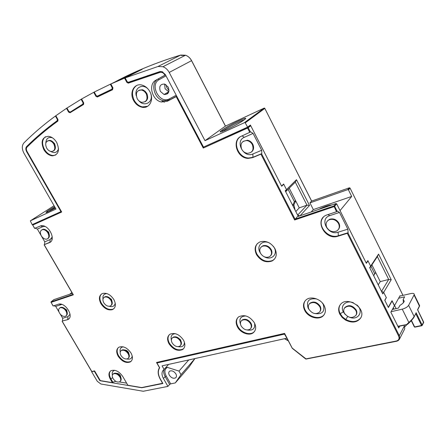 <?xml version="1.0" encoding="UTF-8"?>
<svg xmlns="http://www.w3.org/2000/svg" width="446" height="446" viewBox="0 0 446 446"><rect width="100%" height="100%" fill="white"/><g stroke="black" fill="none" stroke-linecap="round" stroke-linejoin="round"><path stroke-width="0.67" d="M407.226 324.504L406.83 324.331L408.843 322.469L402.247 309.15L391.114 311.698M402.247 309.15C405.336 308.298 407.466 307.026 408.625 305.332L414.239 294.65C414.362 293.446 413.152 293.094 410.621 293.596L399.806 296.116M398.629 298.223L404.622 296.813L403.167 299.472L403.362 302.734M392.357 309.474L398.451 308.091L399.962 305.337C402.409 303.91 403.842 302.533 404.26 301.212L403.167 299.472M423.616 322.508L417.657 309.886M421.721 325.703L422.195 325.112L421.565 325.491L421.883 325.714L414.97 327.141L414.278 326.784L411.262 320.68M411.457 320.462L414.652 326.918L421.565 325.491L415.739 313.655M415.878 313.348L414.055 316.944C413.225 318.472 411.675 320.339 409.417 322.547L408.843 322.469C411.446 320.161 413.208 318.165 414.122 316.487L408.625 305.332M417.567 309.702L419.608 305.622L419.335 305.053M138.712 71.02L123.648 78.106M373.687 275.723L375.666 272.439M373.648 275.645L375.649 272.406M374.735 273.838L370.977 266.29M295.118 210.161L293.881 204.775L295.726 200.956M292.66 205.35L294.41 201.681L295.514 200.533M293.881 204.775L292.894 205.807M294.41 201.681L288.099 189.294M204.469 146.662L247.547 127.394L248.227 127.684L247.563 128.058L247.547 127.394L249.398 125.794M250.083 125.482L250.763 125.772L281.671 186.266L283.751 184.248L286.471 189.583L285.674 191.663M381.492 291.377L383.699 292.375L382.768 293.936L369.667 267.65L370.643 266.162L368 260.86L366.35 263.318L336.691 203.861L335.983 203.538L297.237 216.739L294.622 219.978L260.921 154.154L261.808 153.597L252.96 157.299L248.639 158.012C238.638 157.934 232.21 142.692 239.903 137.034M72.369 293.34L53.871 299.64L51.123 301.825L50.967 302.371M52.009 239.535L51.452 238.582M44.572 226.284L44.266 226.167M399.705 326.154L398.746 327.983L390.852 312.161L394.431 305.755L392.084 301.033L388.399 307.523L384.77 300.247L386.308 297.61L383.699 292.375M100.389 94.624L100.684 94.758M112.537 89.01L100.902 94.652M203.571 147.069L203.27 148.061L176.203 96.62L176.778 96.308M298.29 216.377L285.234 190.81L286.471 189.583M248.639 158.012L248.182 158.386C236.926 158.319 231.273 140.111 241.437 136.164L250.697 131.882L253.077 133.421L261.69 150.263L261.808 153.597M248.182 158.386L252.508 157.672L260.921 154.154M50.443 242.016L44.511 244.547L49.378 242.657C56.625 240.221 48.804 224.204 41.06 225.743L34.66 228.335M73.099 294.399L73.356 294.834L51.073 302.371L53.197 305.967L58.17 304.311C65.228 301.496 74.844 317.312 67.547 319.659L62.468 320.975L62.691 318.254L60.31 314.207M62.468 320.975L67.246 319.76M62.234 321.31L91.826 371.546L94.585 370.899L100.155 380.371M162.734 383.242L141.7 387.574L127.851 385.244L122.756 376.48C118.982 371.206 115.018 369.294 110.864 370.743C108.501 372.516 108.333 375.337 110.363 379.195L112.375 382.64L100.3 380.611M162.634 383.359L160.186 379.083C157.761 374.579 157.522 370.782 159.478 367.682L156.513 362.47L284.576 333.407L292.364 348.393L305.649 358.952L396.299 341.028C398.841 340.259 399.638 338.614 398.674 336.1L347.3 233.325L338.001 236.196L338.369 235.728C328.128 239.441 316.309 225.174 323.199 217.414M339.49 212.419L347.841 229.16L338.096 232.204C327.777 235.884 319.102 218.746 329.772 215.635L339.49 212.419L337.36 211.131L336.513 211.739L326.924 214.933C313.627 219.315 324.939 240.823 338.001 236.196M165.499 74.861L156.005 80.129C147.86 84.104 151.93 100.261 161.357 101.978L167.217 101.326L176.203 96.62M127.478 81.869L126.881 82.415L124.579 78.128L110.848 83.987L112.994 87.957L112.481 89.3M96.509 95.773L95.935 96.314L93.744 92.305L81.607 98.984L83.619 102.742M69.152 111.567L68.6 112.102L66.504 108.333L55.85 115.72L57.902 119.422M100.919 303.654C104.347 308.688 108.2 310.672 112.481 309.613C115.765 307.74 116.233 304.389 113.875 299.561C110.547 294.616 106.761 292.587 102.524 293.474C99.023 295.302 98.488 298.697 100.919 303.654M118.14 356.187C121.953 361.561 126.023 363.468 130.36 361.912C132.863 360.039 133.081 357.079 131.012 353.031C127.288 347.741 123.269 345.784 118.954 347.172C116.278 349.028 116.005 352.033 118.14 356.187M168.978 343.721C173.165 349.619 177.725 351.548 182.659 349.519C185.274 347.406 185.553 344.284 183.507 340.159C179.443 334.377 174.96 332.382 170.06 334.166C167.2 336.256 166.843 339.445 168.978 343.721M237.467 326.929C240.561 333.028 249.465 336.212 253.484 332.565C256.054 330.118 256.355 326.857 254.387 322.776C249.738 316.22 244.525 314.224 238.749 316.788C235.806 319.225 235.376 322.603 237.467 326.929M304.741 310.433C308.18 317.63 319.503 320.629 323.668 315.305C325.792 312.613 325.965 309.396 324.192 305.661C320.891 298.736 310.305 295.609 305.839 300.108C303.152 302.867 302.789 306.307 304.741 310.433M256.456 254.538C260.715 260.949 265.955 263.084 272.183 260.955C276.425 258.256 277.351 254.17 274.965 248.695C271.051 242.63 266.072 240.349 260.04 241.855C255.101 244.408 253.908 248.634 256.456 254.538M133.638 100.567C135.684 104.169 138.438 106.388 141.912 107.213C149.343 109.103 154.394 99.586 149.889 91.698C148 88.314 145.446 86.134 142.218 85.153C134.335 82.633 128.972 92.595 133.638 100.567M43.819 149.605C46.167 153.446 49.071 155.526 52.533 155.844C58.526 154.756 59.931 150.324 56.742 142.547C54.49 138.823 51.686 136.732 48.324 136.281C42.047 137.229 40.541 141.666 43.819 149.605M339.858 314.235L342.21 317.491L345.516 320.061C352.05 323.255 357.09 322.592 360.624 318.07C367.075 308.442 346.938 295.285 340.315 304.674C338.28 307.433 338.124 310.622 339.858 314.235M113.992 308.587L112.961 309.184C108.679 310.249 104.827 308.264 101.404 303.23C99.408 299.433 99.386 296.389 101.354 294.092M102.993 299.071C102.524 295.62 103.829 293.797 106.901 293.591M150.887 94.028C153.452 102.279 144.404 107.313 138.968 100.874M136.298 95.884C133.923 87.728 143.127 82.833 148.529 89.59M58.538 148.657C57.261 152.649 54.596 153.558 50.537 151.378M45.827 143.043C46.094 138.489 48.291 136.744 52.427 137.808M55.332 146.433L54.663 143.684L52.65 141.677M273.443 246.387L274.307 247.77C278.131 254.493 271.14 260.793 264.478 256.863M260.509 253.272L259.946 252.319C256.004 245.556 263.285 239.034 270.153 243.421M254.549 323.088C255.385 328.496 252.977 330.809 247.324 330.023M240.55 324.376C238.749 318.957 240.556 316.158 245.98 315.969M250.552 322.514L247.285 319.799M322.347 302.973L323.25 304.406C325.223 311.592 322.33 314.625 314.564 313.51M309.15 309.675L308.158 308.13C306.095 301.1 308.905 298.028 316.593 298.92M184.443 342.305C184.265 345.918 182.23 347.373 178.339 346.67M171.392 340.086C170.456 336.217 171.76 334.071 175.311 333.658M180.948 341.028L180.457 339.629L176.789 337.092M132.222 356.031C131.721 358.645 129.97 359.632 126.976 358.991M120.242 352.095C119.645 349.062 120.637 347.311 123.23 346.837M129.084 354.392L128.554 352.435C127.539 350.874 126.29 350.071 124.813 350.021M115.235 303.146C114.616 306.168 112.637 307.216 109.287 306.285M112.052 301.44L111.483 299.372L108.161 296.98M58.944 311.882L55.689 306.357L61.866 304.451M70.05 314.296L67.954 316.61L62.691 318.254M67.179 312.351L66.644 309.92L63.248 307.628M52.249 236.954L50.164 239.541L44.773 241.816L37.369 229.077L42.727 226.702L44.884 226.423M49.294 234.852L48.703 232.16L45.832 229.902M261.69 150.263L252.865 153.987C243.555 158.402 234.624 141.165 244.296 137.312L253.077 133.421M147.682 106.26L142.452 106.906C138.985 106.081 136.225 103.868 134.185 100.272C131.319 93.833 132.127 88.916 136.61 85.515M55.772 154.991L53.096 155.526C49.634 155.208 46.735 153.129 44.388 149.293C41.684 143.718 42.047 139.531 45.47 136.738M347.841 229.16L348.142 232.706L338.369 235.728L338.096 232.204M404.188 329.873L404.756 328.763L404.098 325.212M347.3 233.325L348.142 232.706M336.513 211.739L333.92 205.957L334.639 206.281L333.976 206.665L294.622 219.978M392.084 301.033L391.805 301.1M292.253 348.114L306.162 359.002M284.526 333.708L284.576 333.407M156.931 362.592L156.513 362.47M115.804 381.341L112.827 382.183L110.809 378.738C109.097 375.599 108.947 373.057 110.368 371.094M112.375 382.64L112.827 382.183M119.361 381.932L126.631 383.142M112.398 375.186C111.829 372.488 112.648 370.866 114.862 370.314M120.938 377.745L120.426 375.722C119.338 374.094 118.051 373.308 116.562 373.358M349.742 317.335C358.394 320.797 364.192 310.912 356.811 304.902M353.539 302.862C346.436 299.623 339.78 305.638 343.308 311.871L345.237 314.497M289.22 188.173L299.244 207.858L306.959 205.166L297.644 215.111L299.757 215.881L297.705 215.234M368 260.86L367.638 260.96M311.174 211.989L313.326 209.575L351.699 196.441L340.047 210.584L366.222 263.062L367.878 260.603L370.643 266.162L369.896 267.94L377.361 256.573L378.57 254.114L391.214 279.703L383.688 292.353L381.481 291.355M283.751 184.248L283.16 184.471M55.689 306.357L53.804 305.766M68.862 318.801L67.736 319.347L67.954 316.61M53.091 305.962L51.034 302.288M44.511 244.547L44.773 241.816M37.369 229.077L35.1 228.19M33.712 223.948L32.658 225.107M34.582 228.402L32.736 225.04M57.818 120.576L57.896 121.05C46.54 129.301 36.254 137.981 27.05 147.096C26.136 148.2 26.136 149.655 27.055 151.462L61.448 211.588M83.38 104.029L70.345 112.013M164.92 75.179L164.775 74.9C163.526 72.843 161.943 72.001 160.014 72.38L160.108 71.734L128.537 82.454L130.617 81.406M57.824 119.534L55.85 115.72M66.504 108.333L66.967 108.06M110.77 84.01L129.987 75.513M124.579 78.128L129.976 75.497M127.372 81.813L128.537 82.454L128.32 83.134L160.014 72.38M164.412 102.179L162.578 101.275M160.359 91.402L164.05 94.491C168.387 94.519 169.792 92.066 168.259 87.137L164.713 84.082C160.259 83.954 158.804 86.39 160.359 91.402M168.783 91.831L165.104 88.771L164.607 84.049M168.058 93.214L167.272 92.673M169.023 90.521L166.921 87.723L165.823 84.556L166.921 87.723L169.023 90.521M167.501 93.783L166.681 93.008L167.501 93.783M112.582 89.139L112.994 87.957M112.504 89.172L97.568 96.325L97.379 96.988L112.671 89.679M93.744 92.305L94.251 92.049L96.213 95.639L97.334 96.163L111.996 89.139L112.241 87.806L110.307 84.233L94.251 92.043M83.463 103.979L83.53 102.82L81.607 98.984M83.369 104.113L83.553 104.487L83.753 102.881M69.058 111.528L70.206 112.08L70.044 112.732L83.553 104.487M369.845 268.013L370.643 266.162L378.57 254.114M340.108 304.941C338.609 307.584 338.642 310.511 340.198 313.711L342.55 316.961L345.851 319.531C352.15 322.642 357.112 322.096 360.736 317.875M274.58 259.014L272.59 260.492C266.368 262.622 261.133 260.486 256.879 254.086C254.911 250.016 255.09 246.487 257.42 243.51M254.515 331.456L253.885 332.064C249.86 335.71 240.968 332.532 237.88 326.439C236.14 323.015 236.129 320.055 237.841 317.569M324.303 314.441L324.025 314.787C319.86 320.111 308.548 317.117 305.114 309.92C303.458 306.553 303.458 303.536 305.12 300.866M183.741 348.51L183.089 349.04C178.16 351.074 173.605 349.146 169.419 343.253C167.64 339.863 167.579 337.031 169.246 334.768M131.38 361.037L130.812 361.45C126.474 363.011 122.405 361.104 118.597 355.735C116.807 352.412 116.701 349.709 118.279 347.629M205.004 140.668L244.982 122.427L247.619 127.132L203.493 147.102L165.349 74.582L162.154 71.706L159.746 71.616L128.325 82.293L127.205 81.73L125.153 77.899L157.962 66.51L180.702 55.053L185.547 55.22C188.112 56.179 190.113 57.991 191.551 60.667L225.414 126.112L205.004 140.668L169.207 72.436C167.685 69.643 165.594 67.742 162.946 66.727L157.962 66.51M147.71 76.188L147.475 75.653M57.746 120.375L57.272 120.615L57.356 119.461L55.432 116.027C43.803 124.551 33.294 133.521 23.906 142.926C21.77 145.547 21.787 148.97 23.945 153.19L55.979 209.062L30.3 220.848L32.179 224.639L60.951 211.621L26.648 151.69C25.567 149.566 25.561 147.855 26.637 146.55L27.613 146.037M245.372 122.745L264.807 108.395L264.366 108.144M57.272 120.615C45.999 128.838 35.786 137.485 26.637 146.55M83.419 103.74L72.531 110.614M82.9 103.996L83.056 102.758L81.127 99.263L66.95 108.038L68.84 111.433L69.95 111.918M164.117 369.444L163.955 369.55C161.564 371.574 161.368 374.528 163.381 378.42L167.93 386.403L143.261 391.253L100.868 384L97.267 381.28L91.664 371.769L94.284 371.156L99.904 380.7L141.778 387.747L162.885 383.504L160.337 379.05C157.929 374.573 157.711 370.81 159.69 367.755L156.97 362.972L284.498 334.115L286.823 338.04M164.095 369.433L162.06 365.854L286.683 338.235M57.356 119.461L57.69 119.288M55.432 116.027L55.767 115.854M103.544 93.928L103.299 93.476M112.565 88.849L111.996 89.139M81.194 105.323L79.929 106.07M110.307 84.233L132.311 73.518L142.162 69.314L125.153 77.899M112.241 87.806L112.615 87.622M81.127 99.263L81.484 99.084M110.825 83.976L109.538 84.584M83.056 102.758L83.408 102.58M50.13 242.25L49.941 241.922M285.83 191.512L286.483 189.611L283.628 184.02L281.549 186.032L250.39 125.047L247.619 127.132M386.152 297.878L384.87 300.453L388.282 307.3L392.045 300.676L394.504 305.622L400.045 295.681L400.218 296.021M383.688 292.353L386.409 297.817M264.785 108.356L311.603 201.062L349.335 187.805L350.026 188.106L348.482 189.929L351.699 196.441M406.863 324.621L404.795 326.912M164.083 369.416L168.627 364.399M164.134 369.433L165.867 367.521L167.406 367.398L179.002 371.078L188.758 359.933M71.89 292.515L69.771 294.226M313.326 209.575L309.937 202.88L347.791 189.628L348.482 189.929M349.971 188.011L349.346 187.799L347.796 189.622L349.486 187.777M311.603 201.062L309.937 202.88M286.483 189.611L296.473 179.71L309.502 205.444L300.091 215.764M285.886 191.49L295.291 182.141L306.959 205.166L309.502 205.444M299.244 207.858L295.815 211.532M377.361 256.573L388.689 279.464L391.214 279.703M371.903 264.879L380.232 281.621L388.689 279.464L381.553 291.338M61.241 211.426L60.951 211.621M53.403 150.988C55.65 149.611 55.979 147.225 54.406 143.824C53.141 141.739 51.569 140.579 49.69 140.345L47.683 140.858M145.089 101.744C147.838 99.993 148.401 97.211 146.773 93.398L145.201 91.335L143.166 89.992L142.436 89.746L138.94 90.226M251.488 152.002C253.763 150.051 254.203 147.47 252.81 144.264C251.555 141.995 249.743 140.646 247.379 140.217L243.098 141.404M338.375 229.495C339.846 227.689 340.036 225.581 338.943 223.173C336.591 219.482 333.474 218.183 329.6 219.287L327.425 220.976M270.65 255.675C272.166 254.036 272.35 251.996 271.207 249.559C268.988 246.147 266.195 244.899 262.817 245.807L261.116 247.062M355.858 315.433C356.733 313.962 356.733 312.323 355.863 310.505C352.212 305.811 348.443 304.964 344.552 307.974C343.492 309.491 343.437 311.23 344.373 313.181C348.187 317.992 352.017 318.745 355.858 315.433L356.192 314.898C357.062 313.432 357.062 311.787 356.192 309.97C352.552 305.281 348.783 304.44 344.892 307.45L344.596 307.902M319.933 311.531C321.07 310.031 321.148 308.264 320.172 306.224C317.045 301.981 313.622 300.978 309.898 303.224L309.279 303.994M250.719 328.446C251.934 327.063 252.018 325.324 250.981 323.216C248.372 319.548 245.462 318.455 242.245 319.933L241.464 320.735M180.452 345.505C181.678 344.284 181.751 342.612 180.675 340.488C178.4 337.26 175.902 336.161 173.176 337.182L172.407 337.884M128.409 358.093C129.619 356.995 129.674 355.395 128.576 353.288C126.497 350.333 124.256 349.257 121.853 350.049L121.145 350.656M120.32 381.179C121.451 380.159 121.479 378.637 120.42 376.625C118.313 373.687 116.105 372.633 113.791 373.458L113.189 374.016M111.121 305.41C112.543 304.217 112.654 302.433 111.45 300.058C109.588 297.298 107.475 296.177 105.111 296.69L104.108 297.37M66.214 315.718C67.586 314.647 67.669 312.947 66.454 310.606C64.692 308.024 62.752 306.943 60.634 307.366L59.758 307.946M47.934 238.56C49.657 237.367 49.824 235.382 48.441 232.6C46.925 230.253 45.152 229.132 43.128 229.238L41.829 229.829M53.838 144.136C52.572 142.051 51 140.886 49.116 140.652C45.659 141.198 44.84 143.668 46.646 148.061C47.945 150.179 49.545 151.339 51.457 151.534C54.825 150.943 55.616 148.479 53.838 144.136M41.3 235.822C42.844 238.197 44.633 239.312 46.679 239.162C49.032 238.315 49.445 236.246 47.912 232.963C46.39 230.615 44.617 229.489 42.587 229.601C40.173 230.431 39.744 232.5 41.3 235.822M59.508 313.086C61.292 315.69 63.248 316.76 65.372 316.298C67.067 315.367 67.262 313.605 65.958 311.013C64.196 308.431 62.256 307.35 60.138 307.773C58.393 308.693 58.181 310.466 59.508 313.086M103.762 302.756C105.652 305.543 107.787 306.653 110.168 306.084C112.018 305.047 112.286 303.18 110.965 300.481C109.103 297.722 106.99 296.596 104.626 297.108C102.708 298.134 102.418 300.013 103.762 302.756M113.078 378.598C115.207 381.559 117.432 382.607 119.745 381.737C120.994 380.745 121.072 379.195 119.968 377.087C117.867 374.149 115.653 373.09 113.34 373.915C112.046 374.902 111.957 376.463 113.078 378.598M120.966 355.495C123.074 358.473 125.332 359.543 127.74 358.695C129.15 357.659 129.279 356.008 128.119 353.739C126.04 350.79 123.798 349.709 121.396 350.5C119.929 351.532 119.784 353.199 120.966 355.495M172.162 342.941C174.475 346.207 177.001 347.289 179.738 346.191C181.221 345.014 181.388 343.275 180.24 340.961C177.965 337.733 175.462 336.63 172.73 337.65C171.175 338.815 170.985 340.582 172.162 342.941M241.169 326.02C243.856 329.75 246.805 330.809 250.033 329.198C251.505 327.838 251.689 326.009 250.58 323.712C247.965 320.038 245.049 318.946 241.838 320.423C240.243 321.778 240.026 323.645 241.169 326.02M308.994 309.385C312.25 313.733 315.735 314.664 319.453 312.183C320.696 310.678 320.819 308.861 319.81 306.737C316.682 302.488 313.254 301.485 309.53 303.726C308.108 305.259 307.93 307.143 308.994 309.385M260.503 253.261C262.828 256.785 265.716 257.989 269.15 256.885C271.597 255.402 272.144 253.111 270.794 250.011C268.576 246.599 265.777 245.345 262.399 246.259C259.734 247.697 259.104 250.033 260.503 253.261M326.779 227.415C329.354 231.323 332.638 232.533 336.641 231.039C339.267 229.311 339.913 226.841 338.575 223.63C336.223 219.934 333.101 218.64 329.226 219.739C326.177 221.383 325.357 223.942 326.779 227.415M241.682 149.243C243.031 151.64 244.965 153 247.485 153.318C252.43 152.783 254.053 149.889 252.352 144.632C251.098 142.358 249.286 141.008 246.917 140.579C241.693 140.908 239.948 143.79 241.682 149.243M137.19 98.627C138.31 100.606 139.815 101.833 141.716 102.312C146.578 102.201 148.078 99.33 146.227 93.693L144.342 91.346L141.884 90.042C136.872 90.031 135.305 92.891 137.19 98.627M100.138 380.516L94.496 370.921L94.284 371.156M156.97 362.972L157.388 362.514M380.232 281.621L378.241 284.855M295.291 182.141L296.473 179.71M194.93 358.567L189.188 366.824L175.278 382.93L170.667 383.844L169.631 384.452L165.098 376.496C163.604 373.754 163.331 371.351 164.273 369.282M167.93 386.403L169.631 384.452M179.002 371.078L181.02 374.651L175.278 382.93M169.346 375.214C168.449 373.458 168.527 372.12 169.597 371.195C171.788 370.247 173.873 371.133 175.847 373.854C176.733 375.582 176.661 376.909 175.635 377.834C173.438 378.832 171.342 377.957 169.346 375.214M181.02 374.651L194.941 358.584M284.699 338.676L288.177 340.593M423.566 321.917L422.195 325.112L416.068 312.657M409.333 322.625L407.382 324.437L397.882 326.249M419.496 306.24L414.089 295.018M417.673 309.847L419.391 306.424M393.305 307.768L393.969 309.106M394.571 305.504L396.115 308.621M292.481 205.004L292.899 204.853M61.353 211.621L32.697 224.706M249.799 132.429L247.563 128.058L203.27 148.061M250.462 132.061L248.227 127.684L250.763 125.772M333.931 205.957L335.983 203.538L333.92 205.957L295.029 219.142L261.585 153.786M252.508 157.672L252.96 157.299L252.865 153.987M61.704 212.006L32.759 225.074L34.682 228.38M44.243 244.804L73.356 294.834M126.881 82.415L128.32 83.134M95.935 96.314L97.379 96.988M68.6 112.102L70.044 112.732M57.896 121.05L58.002 119.561M329.772 215.635L327.983 214.571M398.674 336.1L399.315 335.715L404.416 325.848M336.691 203.861L334.639 206.281L337.176 211.354M396.299 341.028L397.854 340.789L399.332 339.445L399.672 338.67L399.315 335.715L347.964 232.94M112.632 377.678L110.363 379.195M60.924 304.624L59.257 304.094M72.993 294.41L51.123 301.825M49.378 242.657L49.907 242.284L50.164 239.541M42.727 226.702L40.553 225.843M27.05 147.096L27.067 146.583C36.221 137.513 46.44 128.866 57.724 120.643M162.734 71.951L160.108 71.734L160.605 71.477M164.775 74.9L165.349 74.588M156.005 80.129L165.522 74.906M176.226 95.254L169.352 98.867C159.74 104.503 149.181 84.673 159.205 79.644L166.024 75.865M159.205 79.644L158.168 78.987C150.04 82.956 154.076 99.057 163.476 100.757L161.357 101.978M176.733 96.219L169.324 100.105L163.476 100.757L169.441 99.993L167.217 101.326M169.352 98.867L169.441 99.993L176.711 96.185M96.408 95.728L97.568 96.325M343.308 311.871L340.198 313.711M347.646 316.498L345.851 319.531M244.296 137.312L242.039 135.891M181.115 55.421L185.179 55.41M49.64 210.702L55.059 207.451M55.427 208.092C45.799 213.138 43.557 213.846 48.692 210.211L54.613 206.671M54.061 205.712L30.3 220.848M115.352 81.746C134.737 71.366 156.518 62.468 180.702 55.053L180.753 55.042M191.551 60.673L169.207 72.436M225.414 126.112L264.149 108.122L244.692 122.455M222.063 130.137C229.406 124.724 252.146 114.159 244.023 119.996C236.486 125.616 213.194 136.309 222.063 130.137M318.55 209.475C324.103 206.682 328.607 205.149 332.058 204.876M334.271 205.545L334.372 206.002M402.978 295.375L350.049 188.073L402.944 295.386M222.337 131.47L223.335 130.689C227.627 127.517 240.745 120.715 244.135 119.918M26.648 151.69L26.955 151.523L61.453 211.8M163.381 378.42L166.135 375.889C164.139 371.886 164.563 369.054 167.406 367.398M170.667 383.844L166.135 375.889M284.481 338.72L288.3 340.828M417.612 309.73L423.694 322.151M414.351 326.912L414.852 327.152M407.053 324.582L398.01 326.517M409.395 322.575C412.338 319.548 413.927 317.613 414.161 316.772L416.023 313.098M423.694 322.352L422.239 325.368M407.382 324.437L409.361 322.609M419.496 306.251L419.614 305.622L414.239 294.65M247.825 127.366L250.362 125.454M142.452 106.906L141.912 107.213M53.096 155.526L52.533 155.844M396.633 341.246L398.1 340.683L399.326 339.456L404.756 328.763M306.112 359.052L396.522 341.268M305.666 358.969L305.973 359.069M284.503 333.664L292.214 348.203M156.886 362.631L284.503 333.703M62.139 321.321L91.709 371.518M44.143 244.837L73.122 294.628M32.72 224.611L32.625 225.029M57.724 120.66C46.406 128.905 36.154 137.574 26.972 146.673C25.946 147.899 25.94 149.516 26.955 151.517M57.718 120.732L57.807 119.511M128.47 82.51L160.047 71.778L162.411 71.8M168.766 91.826L164.05 94.491M110.686 84.06L112.771 87.907M112.504 89.206L97.49 96.392M83.374 104.052L70.122 112.158M68.032 319.247L67.547 319.659M272.59 260.492L272.183 260.955M253.885 332.064L253.484 332.565M324.025 314.787L323.668 315.305M183.089 349.04L182.659 349.519M130.812 361.45L130.36 361.912M112.961 309.184L112.481 309.613M46.858 212.324L46.741 211.911L48.82 210.178L54.618 206.688M162.946 66.727L185.547 55.22C188.128 56.151 190.147 57.958 191.607 60.639L225.514 126.162M244.982 122.427L264.433 108.094M264.723 108.216L311.67 201.085M49.69 140.345L49.116 140.652M43.128 229.238L42.587 229.601M60.634 307.366L60.138 307.773M105.111 296.69L104.626 297.108M113.791 373.458L113.34 373.915M121.853 350.049L121.396 350.5M173.176 337.182L172.73 337.65M242.245 319.933L241.838 320.423M309.898 303.224L309.53 303.726M344.892 307.45L344.552 307.974M262.817 245.807L262.399 246.259M329.6 219.287L329.226 219.739M247.379 140.217L246.917 140.579M142.436 89.746L141.884 90.042M245.824 122.41L245.529 121.836M222.03 131.57L222.504 130.076C224.912 127.601 247.842 115.598 245.027 119.199M175.635 377.834L176.164 377.232"/></g></svg>
